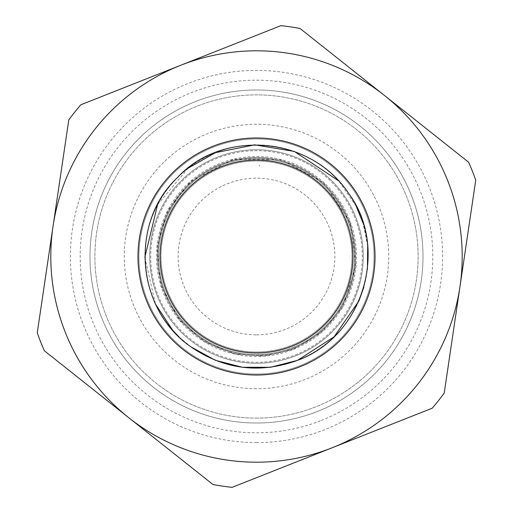 <?xml version="1.0" encoding="UTF-8"?>
<svg xmlns="http://www.w3.org/2000/svg" width="513" height="513" viewBox="0 0 513 513"><rect width="100%" height="100%" fill="white"/><g stroke="black" fill="none" stroke-linecap="round" stroke-linejoin="round"><path stroke-width="0.38" stroke-dasharray="2.56 1.92" d="M256.5 374.041A117.541 117.541 0 0 0 358.292 197.729A117.541 117.541 0 0 0 154.708 197.729A117.541 117.541 0 0 0 256.5 374.041A117.541 117.541 0 0 0 358.292 197.729A117.541 117.541 0 0 0 154.708 197.729A117.541 117.541 0 0 0 256.5 374.041A117.541 117.541 0 0 0 358.292 197.729A117.541 117.541 0 0 0 154.708 197.729A117.541 117.541 0 0 0 256.5 374.041A117.541 117.541 0 0 0 358.292 197.729A117.541 117.541 0 0 0 154.708 197.729A117.541 117.541 0 0 0 256.5 374.041A117.541 117.541 0 0 0 358.292 197.729A117.541 117.541 0 0 0 154.708 197.729A117.541 117.541 0 0 0 256.5 374.041M256.5 352.001A95.501 95.501 0 0 0 339.208 208.753A95.501 95.501 0 0 0 173.792 208.753A95.501 95.501 0 0 0 256.5 352.001A95.501 95.501 0 0 0 339.208 208.753A95.501 95.501 0 0 0 173.792 208.753A95.501 95.501 0 0 0 256.5 352.001M256.5 354.451A97.951 97.951 0 0 0 341.325 207.528A97.951 97.951 0 0 0 171.675 207.528A97.951 97.951 0 0 0 256.5 354.451A97.951 97.951 0 0 1 171.675 207.528A97.951 97.951 0 0 1 341.325 207.528A97.951 97.951 0 0 1 256.5 354.451A97.951 97.951 0 0 1 171.675 207.528A97.951 97.951 0 0 1 341.325 207.528A97.951 97.951 0 0 1 256.5 354.451M332.148 447.778A205.694 205.694 0 0 0 384.327 95.347A205.694 205.694 0 0 0 53.025 226.374A205.694 205.694 0 0 0 332.148 447.778L232.081 487.35A232.139 232.139 0 0 1 212.978 484.522L128.673 417.653A205.694 205.694 0 0 1 53.025 226.374L68.787 119.927A232.139 232.139 0 0 1 80.791 104.793L280.919 25.65A232.139 232.139 0 0 1 300.022 28.478L468.632 162.223A232.139 232.139 0 0 1 475.737 180.185L459.975 286.626A205.694 205.694 0 0 1 256.5 462.194A205.694 205.694 0 0 0 459.975 286.626L444.213 393.073A232.139 232.139 0 0 1 432.209 408.207L332.148 447.778M292.827 348.359A98.778 98.778 0 0 0 317.887 179.108A98.778 98.778 0 0 0 158.786 242.033A98.778 98.778 0 0 0 292.827 348.359M292.885 348.494A98.926 98.926 0 0 0 317.977 178.992A98.926 98.926 0 0 0 158.639 242.008A98.926 98.926 0 0 0 292.885 348.494A98.926 98.926 0 0 0 317.977 178.992A98.926 98.926 0 0 0 158.639 242.008A98.926 98.926 0 0 0 292.885 348.494A98.926 98.926 0 0 0 317.977 178.992A98.926 98.926 0 0 0 158.639 242.008A98.926 98.926 0 0 0 292.885 348.494M37.263 332.815A232.139 232.139 0 0 0 44.368 350.777L128.673 417.653A205.694 205.694 0 0 1 53.025 226.374L37.263 332.815M259.738 165.827L259.495 165.41L259.257 165.814A90.73 90.73 0 0 1 259.738 165.827L259.495 165.41L259.257 165.814M317.739 411.343A166.513 166.513 0 0 0 359.979 126.044A166.513 166.513 0 0 0 91.782 232.113A166.513 166.513 0 0 0 317.739 411.343A166.513 166.513 0 0 1 101.657 317.739A166.513 166.513 0 0 1 195.261 101.657A166.513 166.513 0 0 1 411.343 195.261A166.513 166.513 0 0 1 317.739 411.343M321.337 420.455A176.305 176.305 0 0 0 366.064 118.375A176.305 176.305 0 0 0 82.093 230.677A176.305 176.305 0 0 0 321.337 420.455M256.5 418.114A161.614 161.614 0 0 0 396.466 175.69A161.614 161.614 0 0 0 116.534 175.69A161.614 161.614 0 0 0 256.5 418.114A161.614 161.614 0 0 0 396.466 175.69A161.614 161.614 0 0 0 116.534 175.69A161.614 161.614 0 0 0 256.5 418.114M256.5 334.861A78.361 78.361 0 0 0 324.363 217.32A78.361 78.361 0 0 0 188.637 217.32A78.361 78.361 0 0 0 256.5 334.861M256.5 442.604A186.104 186.104 0 0 0 417.672 163.448A186.104 186.104 0 0 0 95.328 163.448A186.104 186.104 0 0 0 256.5 442.604M256.5 388.732A132.232 132.232 0 0 1 141.986 190.387A132.232 132.232 0 0 1 371.014 190.387A132.232 132.232 0 0 1 256.5 388.732M297.54 360.267A111.584 111.584 0 0 0 325.845 169.078A111.584 111.584 0 0 0 146.115 240.155A111.584 111.584 0 0 0 297.54 360.267A111.584 111.584 0 0 0 325.845 169.078A111.584 111.584 0 0 0 146.115 240.155A111.584 111.584 0 0 0 297.54 360.267M295.764 355.785A106.762 106.762 0 0 0 322.85 172.855A106.762 106.762 0 0 0 150.886 240.86A106.762 106.762 0 0 0 295.764 355.785A106.762 106.762 0 0 0 322.85 172.855A106.762 106.762 0 0 0 150.886 240.86A106.762 106.762 0 0 0 295.764 355.785M295.405 354.874A105.787 105.787 0 0 0 322.241 173.625A105.787 105.787 0 0 0 151.854 241.007A105.787 105.787 0 0 0 295.405 354.874M293.276 349.488A99.997 99.997 0 0 0 318.644 178.158A99.997 99.997 0 0 0 157.581 241.854A99.997 99.997 0 0 0 293.276 349.488M363.826 287.318L367.423 269.325M367.667 246.028L363.082 223.2M356.189 206.194L338.663 180.884M188.149 168.206L157.594 204.668M144.839 257.276L155.51 304.132M178.941 336.829L190.804 346.788M293.244 349.404L264.298 356.105L234.665 353.996L204.264 341.664L179.492 320.15L160.999 285.837L157.042 247.061L167.501 211.106L190.458 181.531L233.235 159.338L281.38 159.742L323.754 182.615L350.514 222.693L355.958 265.939L342.472 307.39L321.356 332.495L293.244 349.404M297.566 360.338C364.262 335.932 388.777 247.381 348.878 193.773C309.544 133.765 220.064 130.482 177.575 177.511C130.398 220.975 134.65 307.941 190.83 346.807C224.104 369.533 259.681 374.041 297.566 360.338"/><path stroke-width="0.77" d="M256.5 462.194A205.694 205.694 0 0 1 128.673 417.653A205.694 205.694 0 0 0 459.975 286.626A205.694 205.694 0 0 0 180.852 65.222A205.694 205.694 0 0 0 53.025 226.374A205.694 205.694 0 0 1 286.626 53.025A205.694 205.694 0 0 1 459.975 286.626L475.737 180.185A232.139 232.139 0 0 0 468.632 162.223L300.022 28.478A232.139 232.139 0 0 0 280.919 25.65L80.791 104.793A232.139 232.139 0 0 0 68.787 119.927L53.025 226.374A205.694 205.694 0 0 0 128.673 417.653L212.978 484.522A232.139 232.139 0 0 0 232.081 487.35L432.209 408.207A232.139 232.139 0 0 0 444.213 393.073L459.975 286.626A205.694 205.694 0 0 0 286.626 53.025A205.694 205.694 0 0 0 53.025 226.374L37.263 332.815A232.139 232.139 0 0 0 44.368 350.777L128.673 417.653A205.694 205.694 0 0 0 256.5 462.194M291.974 346.204A96.463 96.463 0 0 0 316.45 180.922A96.463 96.463 0 0 0 161.076 242.373A96.463 96.463 0 0 0 291.974 346.204M300.086 366.712A118.516 118.516 0 0 0 330.154 163.647A118.516 118.516 0 0 0 139.26 239.141A118.516 118.516 0 0 0 300.086 366.712M190.804 346.788L215.332 360.293L242.444 367.276L270.441 367.289L297.566 360.338C364.262 335.932 388.777 247.381 348.878 193.773C309.544 133.765 220.064 130.482 177.575 177.511C130.398 220.975 134.65 307.941 190.83 346.807C224.104 369.533 259.681 374.041 297.566 360.338L334.175 336.72L358.959 300.887L363.826 287.318M367.423 269.325L367.667 246.028M363.082 223.2L356.189 206.194M338.663 180.884L294.366 151.457L254.788 144.852L215.434 152.662L188.149 168.206M157.594 204.668L144.839 257.276M155.51 304.132L172.714 330.308L178.941 336.829"/></g></svg>
